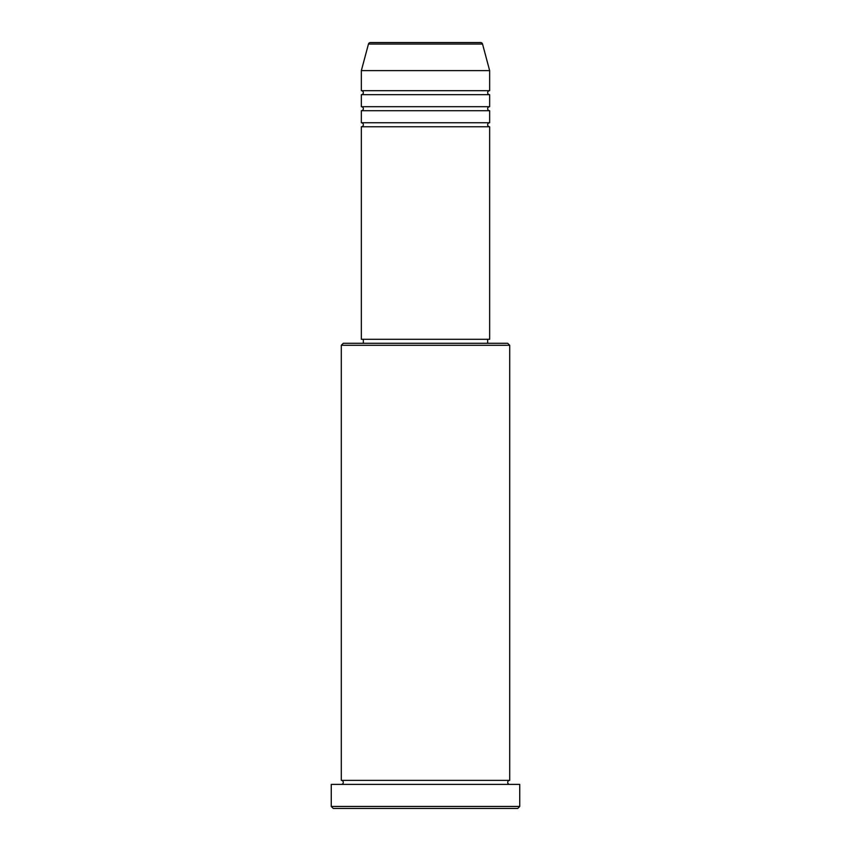 <?xml version="1.0" encoding="UTF-8"?>
<svg xmlns="http://www.w3.org/2000/svg" width="851" height="851" viewBox="0 0 851 851"><rect width="100%" height="100%" fill="white"/><g stroke="black" fill="none" stroke-linecap="round" stroke-linejoin="round"><path stroke-width="1.28" d="M482.538 44.039L368.462 44.039A2 2 0 0 1 370.398 42.55L480.602 42.55A2 2 0 0 1 482.538 44.039L489.655 70.622L361.345 70.622L361.345 90.674A2 2 0 0 1 363.345 92.674A2 2 0 0 1 361.345 94.684L361.345 106.705A2 2 0 0 1 363.345 108.715A2 2 0 0 1 361.345 110.715L361.345 122.746A2 2 0 0 1 363.345 124.757A2 2 0 0 1 361.345 126.756L361.345 339.283L489.655 339.283L489.655 126.756L361.345 126.756M489.655 70.622L489.655 90.674A2 2 0 0 0 487.655 92.674A2 2 0 0 0 489.655 94.684L489.655 106.705A2 2 0 0 0 487.655 108.715A2 2 0 0 0 489.655 110.715L489.655 122.746A2 2 0 0 0 487.655 124.757A2 2 0 0 0 489.655 126.756M341.294 345.304L343.293 343.293L507.707 343.293L509.706 345.304L341.294 345.304L341.294 780.378A2 2 0 0 1 343.293 782.388A2 2 0 0 1 341.294 784.388M517.727 808.45L333.273 808.45L331.262 806.45L519.738 806.45L517.727 808.45M509.706 345.304L509.706 780.378A2 2 0 0 0 507.707 782.388A2 2 0 0 0 509.706 784.388M489.655 110.715L361.345 110.715M489.655 122.746L361.345 122.746M363.345 339.283L363.345 343.293M487.655 339.283L487.655 343.293M509.706 780.378L341.294 780.378M519.738 806.45L519.738 784.388L331.262 784.388L331.262 806.45M368.462 44.039L361.345 70.622M489.655 90.674L361.345 90.674M489.655 94.684L361.345 94.684M489.655 106.705L361.345 106.705"/></g></svg>
